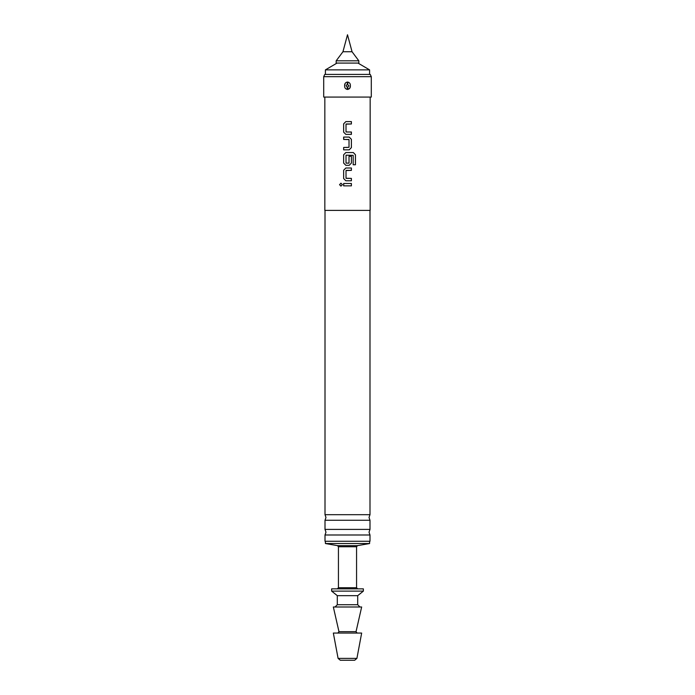 <?xml version="1.0" encoding="UTF-8"?>
<svg xmlns="http://www.w3.org/2000/svg" width="695" height="695" viewBox="0 0 695 695"><rect width="100%" height="100%" fill="white"/><g stroke="black" fill="none" stroke-linecap="round" stroke-linejoin="round"><path stroke-width="1.04" d="M339.551 184.67L340.958 183.193L342.383 184.67L340.95 186.138L339.551 184.67M340.967 186.138L339.594 184.67L340.967 183.193M347.5 514.682L369.992 514.682L369.028 517.471L369.992 520.268L325.008 520.268L325.972 517.471L325.008 514.682L347.5 514.682M347.5 529.408L369.992 529.408L369.028 532.205L369.992 534.994L325.008 534.994L325.972 532.205L325.008 529.408L347.5 529.408M346.18 131.998L351.392 131.998L351.392 134.378L345.849 134.378L343.66 132.154L343.66 123.823L345.858 121.608L351.392 121.608L351.392 123.988L346.18 123.988M351.236 131.998L351.375 134.378L347.5 134.378M348.282 131.998L349.967 131.998M343.799 139.452L343.66 137.071L349.185 137.071L351.375 139.295L351.375 147.627L349.177 149.842L343.66 149.842L343.66 147.462L349.02 147.305L349.02 139.608L343.643 139.452L343.643 137.071L349.185 137.071L351.392 139.295L351.392 147.627L349.185 149.842L343.643 149.842L343.643 147.462L347.5 147.462M346.727 139.452L345.059 139.452M351.375 156.271L351.375 163.09L349.177 165.314L345.858 165.314L343.66 163.09L343.66 154.759L345.858 152.544L353.329 152.544L355.449 154.759L355.449 164.758L353.173 164.758L353.173 155.341L346.18 155.185M346.18 163.195L349.02 163.03L349.02 156.271L351.392 156.271L351.392 163.09L349.185 165.314L345.849 165.314L343.643 163.09L343.643 154.759L345.849 152.544M346.18 178.398L351.392 178.398L351.392 180.778L345.858 180.778L343.66 178.554L343.66 170.232L345.858 168.008L351.392 168.008L351.392 170.388L346.18 170.388M347.5 180.778L345.849 180.778L343.643 178.554L343.643 170.232L345.849 168.008L351.375 168.008L351.375 170.388L346.014 170.544L346.014 178.241L351.375 178.398L351.375 180.778L349.064 180.778M351.375 183.48L351.375 185.852L343.643 185.852L343.643 183.48L351.392 183.48L351.392 185.852L345.867 185.852M343.773 185.852L343.66 183.48M358.829 60.812L336.171 60.812L336.171 63.08L358.829 63.08L358.829 60.812L352.052 51.751L342.948 51.751L336.171 60.812M357.986 63.08L369.592 69.874L325.408 69.874L325.408 74.408M338.091 658.4L333.339 633.058L361.661 633.058L356.909 658.4L354.685 660.25L340.315 660.25L338.091 658.4L356.909 658.4M356.031 631.668L338.969 631.668L333.339 606.996L361.661 606.996L356.031 631.668L357.134 633.058M359.967 606.996L357.699 604.728L337.301 604.728L337.301 595.658L357.699 595.658L363.363 591.124L363.363 588.865L331.637 588.865L331.637 591.124L363.363 591.124M338.439 546.757L338.439 587.727L356.561 587.727L356.561 546.757L338.439 546.757L337.492 545.636L325.408 543.533L369.592 543.533L369.592 541.266M349.802 88.169L347.787 89.412C349.611 88.96 350.471 87.735 350.376 85.746L349.811 88.152M346.11 85.746L347.213 84.33L348.89 85.746L347.787 87.153L347.787 89.412L347.213 89.412L347.213 87.153L346.11 85.746M350.376 85.746C350.471 83.748 349.611 82.523 347.787 82.08L347.213 82.08C345.389 82.523 344.529 83.748 344.624 85.746C344.529 87.735 345.389 88.96 347.213 89.412M323.705 76.676L323.705 97.074L371.295 97.074L371.295 76.676L323.705 76.676L324.765 74.408L370.235 74.408L371.295 76.676M325.008 534.994L325.008 541.266L369.992 541.266L369.992 534.994M324.834 97.074L324.834 210.385L370.166 210.385L370.166 97.074M347.5 155.185L346.014 155.341L346.014 163.03L348.864 163.195M345.858 134.378L343.643 132.154L343.643 123.823L345.849 121.608M347.5 121.608L351.375 121.608L351.375 123.988L346.014 124.144L346.014 131.841L347.5 131.998M347.5 82.071L347.213 84.33M344.624 85.746L345.18 83.339M347.213 87.153L347.787 87.153M348.673 152.544L353.303 152.544L355.414 154.759L355.414 164.758L353.147 164.758M348.855 139.452L347.5 139.452M337.492 545.636L357.508 545.636L369.592 543.533M347.787 82.08L347.787 84.33M338.969 631.668L337.866 633.058M342.948 51.751L347.5 34.75L352.052 51.751M369.592 69.874L369.592 74.408M337.301 595.658L331.637 591.124M325.408 543.533L325.408 541.266M356.561 587.727L357.699 588.865M356.561 546.757L357.508 545.636M369.992 529.408L369.992 520.268M369.992 514.682L369.992 210.385M325.008 514.682L325.008 210.385M325.008 529.408L325.008 520.268M338.439 587.727L337.301 588.865M357.699 604.728L357.699 595.658M337.301 604.728L335.033 606.996M337.014 63.08L325.408 69.874"/></g></svg>
